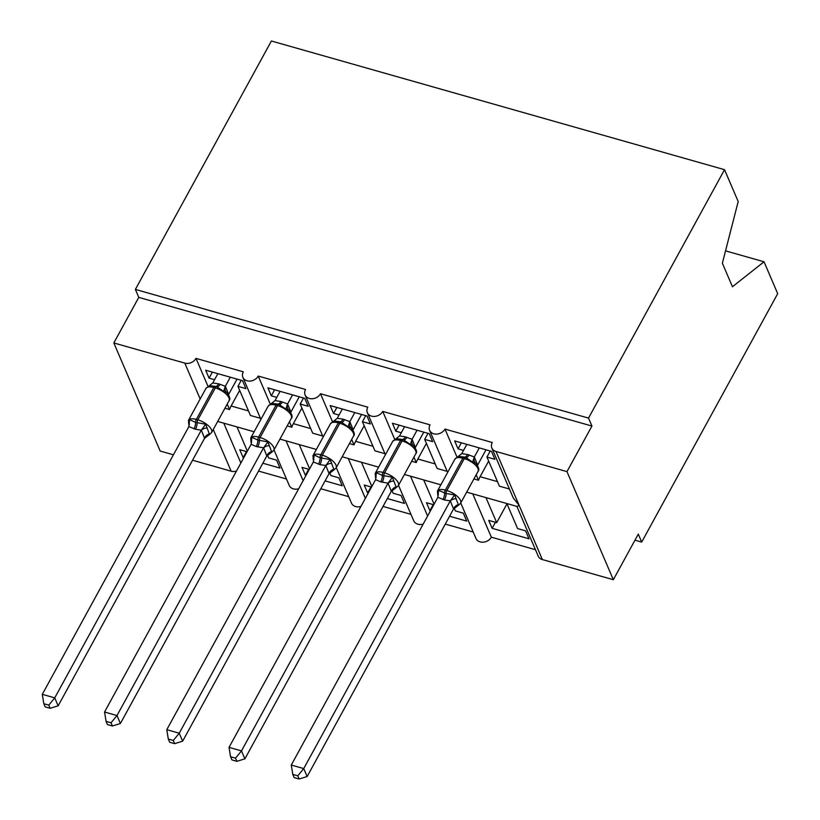 <?xml version="1.0" encoding="UTF-8"?>
<svg xmlns="http://www.w3.org/2000/svg" width="820" height="820" viewBox="0 0 820 820"><rect width="100%" height="100%" fill="white"/><g stroke="black" fill="none" stroke-linecap="round" stroke-linejoin="round"><path stroke-width="1.23" d="M725.536 250.858L764.035 261.785L777.698 293.662L641.691 542.082L638.288 534.138L613.329 579.72L542.368 559.568A8.6 6.857 -23.2 0 1 538.207 556.124L516.887 506.391M634.977 540.175L641.691 542.082M267.443 455.131L268.622 457.878L276.596 460.143L279.999 468.087L262.892 463.228M243.724 457.785L243.15 457.621L246.461 451.584M247.035 451.748L239.747 449.678L243.15 457.621M247.363 451.143L236.98 426.912M223.778 423.161L240.865 463.013M286.477 479.003L258.597 471.09M173.44 454.803L160.177 451.041L113.826 342.955L138.785 297.373L591.938 426.051L566.979 471.633L496.018 451.482A8.6 6.857 -23.2 0 1 491.856 448.027A8.6 6.857 -23.2 0 1 492.287 442.523L444.983 429.085A8.6 6.857 156.8 0 1 436.947 434.087A8.6 6.857 156.8 0 1 429.608 430.356A8.6 6.857 156.8 0 1 430.049 424.842L382.735 411.414A8.6 6.857 156.8 0 1 374.709 416.416A8.6 6.857 156.8 0 1 367.36 412.685A8.6 6.857 156.8 0 1 367.801 407.171L320.497 393.733A8.6 6.857 156.8 0 1 312.461 398.745A8.6 6.857 156.8 0 1 305.122 395.004A8.6 6.857 156.8 0 1 305.553 389.49L258.249 376.062L270.282 404.116M258.249 376.062A8.6 6.857 156.8 0 1 250.213 381.064A8.6 6.857 156.8 0 1 242.874 377.333A8.6 6.857 156.8 0 1 243.304 371.819L196 358.391L208.034 386.435M196 358.391A8.6 6.857 156.8 0 1 184.787 363.106L200.172 398.961M329.691 472.802L330.87 475.559L338.834 477.814L342.247 485.768L325.14 480.909M305.973 475.467L305.399 475.303L308.709 469.265M309.284 469.429L301.986 467.359L305.399 475.303M309.611 468.814L299.228 444.583M286.026 440.842L303.113 480.684M348.715 496.674L320.835 488.761M320.497 393.733L332.52 421.787M391.939 490.483L393.118 493.23L401.082 495.495L404.496 503.439L387.388 498.58M368.221 493.138L367.647 492.974L370.947 486.936M371.532 487.101L364.234 485.03L367.647 492.974M371.86 486.496L361.466 462.265M348.274 458.513L365.361 498.365M410.963 514.355L383.083 506.432M382.735 411.414L394.768 439.458M454.178 508.154L455.366 510.911L463.331 513.166L466.734 521.12L449.626 516.262M430.469 510.819L429.885 510.655L433.196 504.607M433.77 504.771L426.482 502.701L429.885 510.655M434.108 504.167L423.714 479.936M410.523 476.194L427.609 516.036M473.212 532.026L445.332 524.113M444.983 429.085L457.017 457.14M224.926 408.237L229.528 409.549L227.191 404.096M214.553 379.711L209.069 378.153L205.666 370.199L242.515 380.664L245.918 388.618L237.954 386.353L250.448 415.484L260.452 418.323M237.954 386.353L241.254 380.316M287.174 425.918L291.776 427.22L289.439 421.767M276.801 397.382L271.317 395.824L267.904 387.88L304.753 398.346L308.166 406.289L300.202 404.024L312.686 433.165L322.701 436.004M300.202 404.024L303.502 397.987M349.412 443.589L354.025 444.901L351.688 439.448M339.049 415.063L333.566 413.505L330.152 405.551L367.001 416.017L370.414 423.96L362.44 421.705L374.935 450.836L384.949 453.675M362.44 421.705L365.751 415.658M411.66 461.26L416.263 462.572L413.926 457.119M401.287 432.734L395.804 431.176L392.401 423.233L429.249 433.688L432.652 441.642L424.688 439.376L437.183 468.507L447.187 471.356M424.688 439.376L427.999 433.339M506.873 503.552L517.605 528.582L525.579 530.847L528.982 538.791L492.133 528.326L495.444 522.289M506.996 503.828L496.694 522.647L488.73 520.382L492.133 528.326M496.694 522.647L485.963 497.617M472.761 493.865L491.334 537.172A8.6 6.857 156.8 0 1 483.308 542.184A8.6 6.857 156.8 0 1 475.959 538.443L460.748 502.967M535.46 549.707L491.334 537.172M466.682 492.143L517.061 506.442L519.193 505.52L513.248 497.924L491.856 448.027M473.909 478.941L478.511 480.243L476.174 474.8M463.536 450.405L458.052 448.847L454.649 440.904L491.498 451.369L494.901 459.313L486.936 457.058L499.431 486.188L509.435 489.027M486.936 457.058L490.237 451.01M113.826 342.955L184.787 363.106M298.705 488.74A8.6 6.857 156.8 0 1 289.224 485.419L274.013 449.944M236.457 471.069A8.6 6.857 156.8 0 1 231.137 471.192L192.608 460.245M423.192 524.093A8.6 6.857 156.8 0 1 413.721 520.772L398.499 485.296M360.954 506.422A8.6 6.857 156.8 0 1 351.472 503.09L336.261 467.625M229.528 409.549A12.618 5.432 -74.1 0 1 231.117 405.992L239.676 390.371M291.776 427.22A12.618 5.432 -74.1 0 1 293.365 423.663L301.924 408.042M354.025 444.901A12.618 5.432 -74.1 0 1 355.613 441.344L364.162 425.723M416.263 462.572A12.618 5.432 -74.1 0 1 417.862 459.015L426.41 443.394M138.785 297.373L135.382 289.419L271.389 41L724.531 169.678L738.195 201.546L722.369 263.21L732.455 286.733L764.035 261.785M478.511 480.243A12.618 5.432 -74.1 0 1 480.1 476.697L488.658 461.076M566.979 471.633L613.329 579.72M724.531 169.678L588.524 418.097L591.938 426.051M135.382 289.419L588.524 418.097M458.052 448.847L461.363 442.81M395.804 431.176L399.114 425.139M333.566 413.505L336.866 407.458M271.317 395.824L274.618 389.787M209.069 378.153L212.38 372.106M465.719 457.468L459.384 456.494L457.14 457.785M438.013 496.52L437.583 493.517L438.597 490.37L446.08 493.496L454.659 494.931L458.339 504.648A6.304 5.596 -51.1 0 0 453.552 508.974L450.313 500.856L444.46 499.974L437.849 497.32L291.284 765.039L303.728 768.576L450.19 501.061M297.773 775.822L292.801 774.408L294.165 777.585L299.136 779L297.773 775.822L303.728 768.576L307.141 776.519L453.552 508.974M458.923 504.864L453.603 509.005M479.29 447.904L474.329 456.965L477.629 465.124M486.004 449.811L477.742 464.919M466.846 444.368L461.762 453.634L467.615 454.526L474.329 456.965M475.6 463.197L472.617 462.131L465.801 457.488A2.87 1.23 -74.1 0 0 465.76 457.478L464.263 457.047A2.87 1.23 105.9 0 0 462.798 458.216A12.331 5.217 -151.3 0 0 454.915 459.128L461.762 453.634M474.226 457.181L472.617 462.131M438.597 490.37L437.849 497.32M454.659 494.931L450.313 500.856M291.284 765.039L292.801 774.408M299.136 779L307.141 776.519M375.775 479.259L375.201 473.365A12.331 5.217 28.7 0 1 383.083 472.453L384.58 472.873A12.331 5.217 28.7 0 1 398.212 482.754A12.331 5.217 28.7 0 1 398.325 485.635L415.791 453.726A12.331 5.217 -151.3 0 0 415.678 450.846A12.331 5.217 -151.3 0 0 402.046 440.965A2.87 1.23 -74.1 0 1 403.512 439.797L402.056 439.387A2.87 1.23 105.9 0 0 402.015 439.376L397.136 438.813L394.902 440.114M375.765 478.849L375.334 475.846L376.359 472.699L382.345 475.395L392.421 477.26L396.091 486.977A6.304 5.596 -51.1 0 0 391.314 491.293L388.065 483.175L380.716 481.873L375.601 479.638L229.036 747.368L241.49 750.894L387.942 483.38M235.524 758.151L230.553 756.737L231.916 759.914L236.888 761.329L235.524 758.151L241.49 750.894L244.893 758.848L391.314 491.293M396.675 487.193L391.355 491.334M417.052 430.223L412.081 439.294L415.381 447.443M423.766 432.14L415.494 447.238M404.598 426.697L399.514 435.963L405.367 436.845L412.081 439.294M413.352 445.526L410.379 444.46L403.553 439.817A2.87 1.23 -74.1 0 0 403.512 439.797L402.015 439.376A2.87 1.23 105.9 0 0 400.549 440.545A12.331 5.217 -151.3 0 0 392.667 441.457L399.514 435.963M411.978 439.499L410.379 444.46M376.359 472.699L375.601 479.638M392.421 477.26L388.065 483.175M229.036 747.368L230.553 756.737M236.888 761.329L244.893 758.848M341.222 422.115L334.898 421.142L332.654 422.433M313.527 461.178L313.086 458.165L314.111 455.018L320.097 457.724L330.173 459.579L333.853 469.296A6.304 5.596 -51.1 0 0 329.066 473.622L325.817 465.504L319.964 464.622L313.363 461.967L166.788 729.687L179.242 733.223L325.704 465.709M173.286 740.47L168.305 739.066L169.668 742.233L174.639 743.648L173.286 740.47L179.242 733.223L182.645 741.167L329.066 473.622M334.437 469.511L329.107 473.652M354.804 412.552L349.843 421.623L353.143 429.772M361.517 414.459L353.246 429.567M342.35 409.016L337.276 418.292L343.119 419.174L349.843 421.623M351.114 427.845L348.131 426.779L341.304 422.136A2.87 1.23 -74.1 0 0 341.263 422.126L339.767 421.695A2.87 1.23 105.9 0 0 338.301 422.864A12.331 5.217 -151.3 0 0 330.419 423.786L337.276 418.292M349.73 421.828L348.131 426.779M314.111 455.018L313.363 461.967M330.173 459.579L325.817 465.504M166.788 729.687L168.305 739.066M174.639 743.648L182.645 741.167M272.66 403.46L270.405 404.762M251.279 443.497L250.838 440.494L251.863 437.347L257.849 440.043L267.925 441.908L271.604 451.625A6.304 5.596 -51.1 0 0 266.818 455.94L263.568 447.822L256.229 446.521L251.115 444.286L104.55 712.016L116.993 715.553L263.456 448.027M111.038 722.799L106.067 721.385L107.42 724.562L112.401 725.977L111.038 722.799L116.993 715.553L120.407 723.496L266.818 455.94M272.189 451.84L266.869 455.981M292.555 394.881L287.594 403.942L290.895 412.101M299.269 396.788L290.997 411.896M280.112 391.345L275.028 400.611L280.881 401.492L287.594 403.942M288.865 410.174L285.883 409.108L279.056 404.465A2.87 1.23 -74.1 0 0 279.015 404.444L277.529 404.024A2.87 1.23 105.9 0 0 276.063 405.193A12.331 5.217 -151.3 0 0 268.181 406.105L275.028 400.611M287.482 404.147L285.883 409.108M251.863 437.347L251.115 444.286M267.925 441.908L263.568 447.822M104.55 712.016L106.067 721.385M112.401 725.977L120.407 723.496M216.736 386.763L215.322 386.363A2.87 1.23 105.9 0 0 215.281 386.353L210.402 385.789L208.157 387.091M189.03 425.826L188.6 422.823L189.615 419.666L195.611 422.372L205.676 424.227L209.356 433.954A6.304 5.596 -51.1 0 0 204.58 438.269L201.33 430.151L195.478 429.27L188.866 426.615L42.302 694.335L54.745 697.871L201.207 430.356M48.79 705.128L43.819 703.714L45.182 706.891L50.153 708.295L48.79 705.128L54.745 697.871L58.158 705.825L204.58 438.269M209.94 434.169L204.621 438.3M230.307 377.2L225.346 386.271L228.647 394.42M237.031 379.106L228.759 394.215M217.864 373.664L212.78 382.94L218.632 383.821L225.346 386.271M226.617 392.503L223.634 391.427L216.818 386.784A2.87 1.23 -74.1 0 0 216.777 386.773L215.281 386.353A2.87 1.23 105.9 0 0 213.815 387.522A12.331 5.217 -151.3 0 0 205.933 388.434L212.78 382.94M225.244 386.476L223.634 391.427M189.615 419.666L188.866 426.615M205.676 424.227L201.33 430.151M42.302 694.335L43.819 703.714M50.153 708.295L58.158 705.825M496.018 451.482L542.368 559.568M213.272 429.526L231.137 471.192M497.473 481.627L480.1 476.697M435.225 463.946L417.862 459.015M372.977 446.275L355.613 441.344M310.739 428.604L293.365 423.663M248.491 410.922L231.117 405.992M464.304 457.068A2.87 1.23 105.9 0 0 464.263 457.047L459.384 456.494M438.023 496.93L437.449 491.036A12.331 5.217 28.7 0 1 445.332 490.124A2.87 1.23 105.9 0 0 444.594 493.066A6.304 2.716 -74.1 0 1 442.964 499.544M444.46 499.974A6.304 2.716 -74.1 0 0 446.08 493.496A2.87 1.23 -74.1 0 1 446.818 490.555A12.331 5.217 28.7 0 1 460.461 500.425A12.331 5.217 28.7 0 1 460.563 503.306L478.039 471.397A12.331 5.217 -151.3 0 0 477.927 468.517A12.331 5.217 -151.3 0 0 464.294 458.646L462.798 458.216L445.332 490.124L446.818 490.555L464.294 458.646A2.87 1.23 -74.1 0 1 465.76 457.478L466.939 457.847M467.615 454.526A6.304 2.716 -74.1 0 1 464.499 457.119M469.112 454.946A6.304 2.716 -74.1 0 1 465.985 457.539M474.37 457.006A6.304 5.596 -51.1 0 0 475.344 462.952M477.722 464.827A6.304 3.987 -7.1 0 0 477.353 465.35M438.433 494.829A6.304 3.987 -7.1 0 0 437.583 493.517M455.787 498.693A6.304 3.987 -7.1 0 0 450.2 501.153M382.212 482.293A6.304 2.716 -74.1 0 0 383.842 475.815A2.87 1.23 -74.1 0 1 384.58 472.873L402.046 440.965L400.549 440.545L383.083 472.453A2.87 1.23 105.9 0 0 382.345 475.395A6.304 2.716 -74.1 0 1 380.716 481.873M405.367 436.845A6.304 2.716 -74.1 0 1 402.261 439.438M406.863 437.275A6.304 2.716 -74.1 0 1 403.737 439.868M412.132 439.325A6.304 5.596 -51.1 0 0 413.095 445.28M415.484 447.146A6.304 3.987 -7.1 0 0 415.115 447.669M376.195 477.158A6.304 3.987 -7.1 0 0 375.334 475.846M393.538 481.012A6.304 3.987 -7.1 0 0 387.962 483.472M339.808 421.716A2.87 1.23 105.9 0 0 339.767 421.695L334.898 421.142M313.527 461.578L312.953 455.694A12.331 5.217 28.7 0 1 320.835 454.772A2.87 1.23 105.9 0 0 320.097 457.724A6.304 2.716 -74.1 0 1 318.478 464.192M319.964 464.622A6.304 2.716 -74.1 0 0 321.594 458.144A2.87 1.23 -74.1 0 1 322.332 455.202A12.331 5.217 28.7 0 1 335.964 465.073A12.331 5.217 28.7 0 1 336.077 467.953L353.543 436.045A12.331 5.217 -151.3 0 0 353.44 433.165A12.331 5.217 -151.3 0 0 339.798 423.294L338.301 422.864L320.835 454.772L322.332 455.202L339.798 423.294A2.87 1.23 -74.1 0 1 341.263 422.126L342.442 422.495M343.119 419.174A6.304 2.716 -74.1 0 1 340.013 421.767M344.615 419.594A6.304 2.716 -74.1 0 1 341.489 422.187M349.884 421.654A6.304 5.596 -51.1 0 0 350.857 427.609M353.236 429.475A6.304 3.987 -7.1 0 0 352.866 429.998M313.947 459.477A6.304 3.987 -7.1 0 0 313.086 458.165M331.29 463.341A6.304 3.987 -7.1 0 0 325.714 465.801M278.974 404.434L277.57 404.034A2.87 1.23 105.9 0 0 277.529 404.024L272.65 403.471M251.289 443.907L250.705 438.013A12.331 5.217 28.7 0 1 258.587 437.101A2.87 1.23 105.9 0 0 257.849 440.043A6.304 2.716 -74.1 0 1 256.229 446.521M257.726 446.941A6.304 2.716 -74.1 0 0 259.346 440.463A2.87 1.23 -74.1 0 1 260.084 437.521A12.331 5.217 28.7 0 1 273.726 447.402A12.331 5.217 28.7 0 1 273.829 450.282L291.295 418.374A12.331 5.217 -151.3 0 0 291.192 415.494A12.331 5.217 -151.3 0 0 277.549 405.613L276.063 405.193L258.587 437.101L260.084 437.521L277.549 405.613A2.87 1.23 -74.1 0 1 279.015 404.444L279.148 404.496M280.881 401.492A6.304 2.716 -74.1 0 1 277.765 404.096M282.367 401.923A6.304 2.716 -74.1 0 1 279.241 404.516M287.635 403.983A6.304 5.596 -51.1 0 0 288.609 409.928M290.987 411.794A6.304 3.987 -7.1 0 0 290.618 412.327M251.699 441.806A6.304 3.987 -7.1 0 0 250.838 440.494M269.042 445.66A6.304 3.987 -7.1 0 0 263.466 448.12M189.041 426.226L188.467 420.342A12.331 5.217 28.7 0 1 196.349 419.43A2.87 1.23 105.9 0 0 195.611 422.372A6.304 2.716 -74.1 0 1 193.981 428.839M195.478 429.27A6.304 2.716 -74.1 0 0 197.097 422.792A2.87 1.23 -74.1 0 1 197.835 419.85A12.331 5.217 28.7 0 1 211.478 429.721A12.331 5.217 28.7 0 1 211.58 432.601L229.057 400.693A12.331 5.217 -151.3 0 0 228.944 397.813A12.331 5.217 -151.3 0 0 215.311 387.942L213.815 387.522L196.349 419.43L197.835 419.85L215.311 387.942A2.87 1.23 -74.1 0 1 216.777 386.773L217.956 387.153M218.632 383.821A6.304 2.716 -74.1 0 1 215.516 386.415M220.129 384.242A6.304 2.716 -74.1 0 1 217.003 386.835M225.387 386.302A6.304 5.596 -51.1 0 0 226.361 392.257M228.749 394.123A6.304 3.987 -7.1 0 0 228.38 394.645M189.451 424.124A6.304 3.987 -7.1 0 0 188.6 422.823M206.804 427.989A6.304 3.987 -7.1 0 0 201.218 430.449M242.874 377.333L260.903 419.389M305.122 395.004L323.152 437.06M367.36 412.685L385.4 454.731M429.608 430.356L447.648 472.412M440.863 484.804L404.434 474.462M378.614 467.133L342.186 456.791M316.366 449.452L279.948 439.11M254.118 431.781L217.7 421.439M437.449 491.036L454.915 459.128M458.318 505.397L460.563 503.306M475.672 463.269C478.818 467.349 479.608 470.055 478.039 471.397M466.898 457.837L465.883 457.519M375.201 473.365L392.667 441.457M396.07 487.726L398.325 485.635M413.423 445.598C416.58 449.678 417.37 452.384 415.791 453.726M404.69 440.176L403.512 439.797M404.649 440.155L403.645 439.838M312.953 455.694L330.419 423.786M333.832 470.044L336.077 467.953M351.175 427.917C354.332 431.996 355.121 434.713 353.543 436.045M342.401 422.484L341.397 422.167M250.705 438.013L268.181 406.105M271.584 452.373L273.829 450.282M288.937 410.246C292.084 414.325 292.873 417.031 291.295 418.374M215.281 386.353L210.402 385.789M188.467 420.342L205.933 388.434M209.336 434.692L211.58 432.601M226.689 392.565C229.846 396.644 230.635 399.36 229.057 400.693M217.915 387.132L216.9 386.814"/></g></svg>
